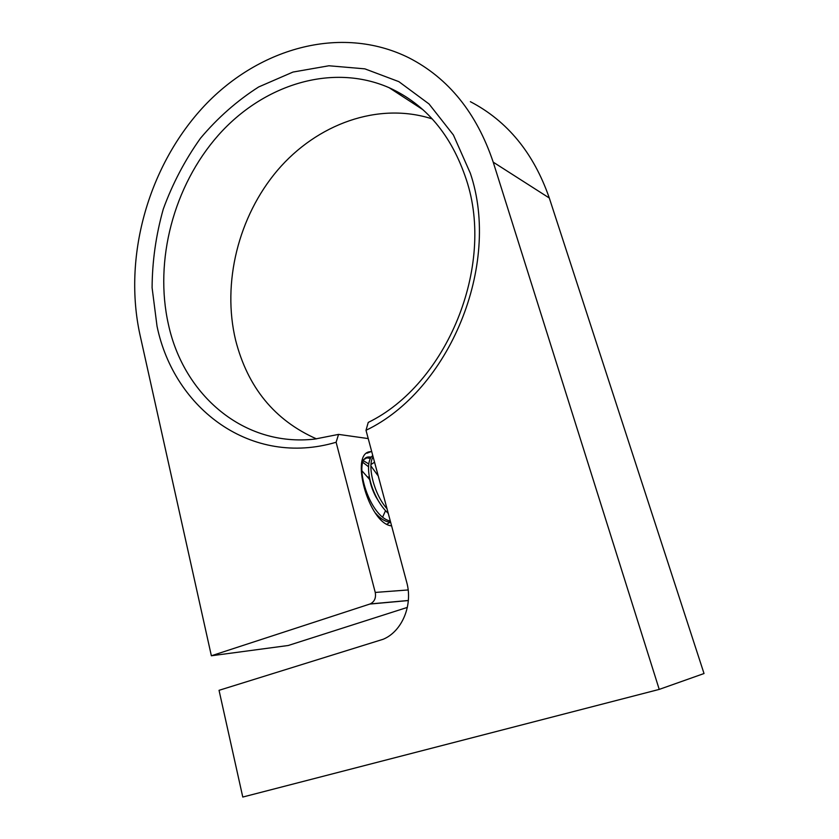 <?xml version="1.0" encoding="UTF-8"?>
<svg xmlns="http://www.w3.org/2000/svg" width="839" height="839" viewBox="0 0 839 839"><rect width="100%" height="100%" fill="white"/><g stroke="black" fill="none" stroke-linecap="round" stroke-linejoin="round"><path stroke-width="1.26" d="M316.481 438.881C274.668 420.339 247.715 387.45 235.612 340.194C221.905 283.11 238.234 216.619 277.531 170.265C316.859 124.13 378.179 101.488 432.242 118.918M338.557 434.392L336.114 442.258C251.564 467.323 174.166 409.254 157.029 326.203L152.1 287.767C152.237 261.317 155.96 235.077 163.29 209.058C172.572 183.626 184.989 160.008 200.542 138.183C217.679 117.827 237.059 100.753 258.674 86.952L292.979 72.06L328.93 65.767L364.85 68.85L398.861 81.645L429.023 103.963L453.417 135.006L470.364 173.306C501.502 265.491 449.033 390.691 366.003 430.292L368.237 422.426C446.526 384.325 495.513 266.582 466.306 179.577C451.518 135.037 425.803 104.414 389.16 87.717C331.73 62.621 262.953 84.833 218.276 135.289C173.558 185.975 154.03 260.656 168.419 324.41C183.636 394.991 243.625 447.271 314.856 439.07L338.557 434.392L368.216 438.577M371.719 451.613L370.932 451.665C348.783 451.434 368.604 524.092 391.603 525.864M336.114 442.258L375.243 592.428C376.197 597.913 374.509 601.752 370.167 603.944L211.365 655.773L139.924 334.551C123.197 257.888 147.402 168.576 201.884 108.535C256.252 48.809 340.235 23.639 409.044 57.881C448.561 78.216 476.625 112.971 493.217 162.158L659.234 689.396L242.775 797.05L219.042 690.319L383.224 639.245C402.227 631.358 413.176 604.825 406.653 582.046L366.003 430.292M470.364 101.676C507.396 120.994 533.709 153.107 549.304 198.014L704.026 673.528L659.234 689.396M407.355 607.405L288.238 645.495L211.365 655.773M390.628 522.225C385.783 522.078 380.686 518.984 375.316 512.954M362.427 460.307L366.853 457.874L370.408 458.419M390.303 521.009C368.436 516.95 351.562 456.269 369.181 456.961L371.226 457.087M388.268 513.395C384.189 509.703 380.455 504.742 377.047 498.513C372.285 489.42 369.496 480.548 368.678 471.896C368.08 463.6 369.443 458.146 372.757 455.525M387.02 508.749C373.963 494.244 367.031 465.477 373.124 456.877M367.975 476.919L369.81 480.107M363.056 462.509L368.541 466.757M363.769 460.926L368.782 463.967M370.922 465.97L377.697 475.262M372.768 457.538L373.365 457.779M390.145 522.215L386.915 524.155M379.029 501.932L375.893 496.845C372.138 489.745 369.915 482.824 369.212 476.091M371.006 464.47L374.551 462.226M385.531 510.689L382.699 516.939M381.137 518.45L380.34 518.995M361.756 470.595L369.705 479.541M549.304 198.014L493.217 162.158M408.153 589.953L375.243 592.428M408.341 600.556L369.863 604.059M422.919 109.689L389.16 87.717M366.947 453.228L370.932 451.665M408.352 600.483L370.167 603.944M366.853 457.874L369.181 456.961M377.047 498.513L375.893 496.845"/></g></svg>
